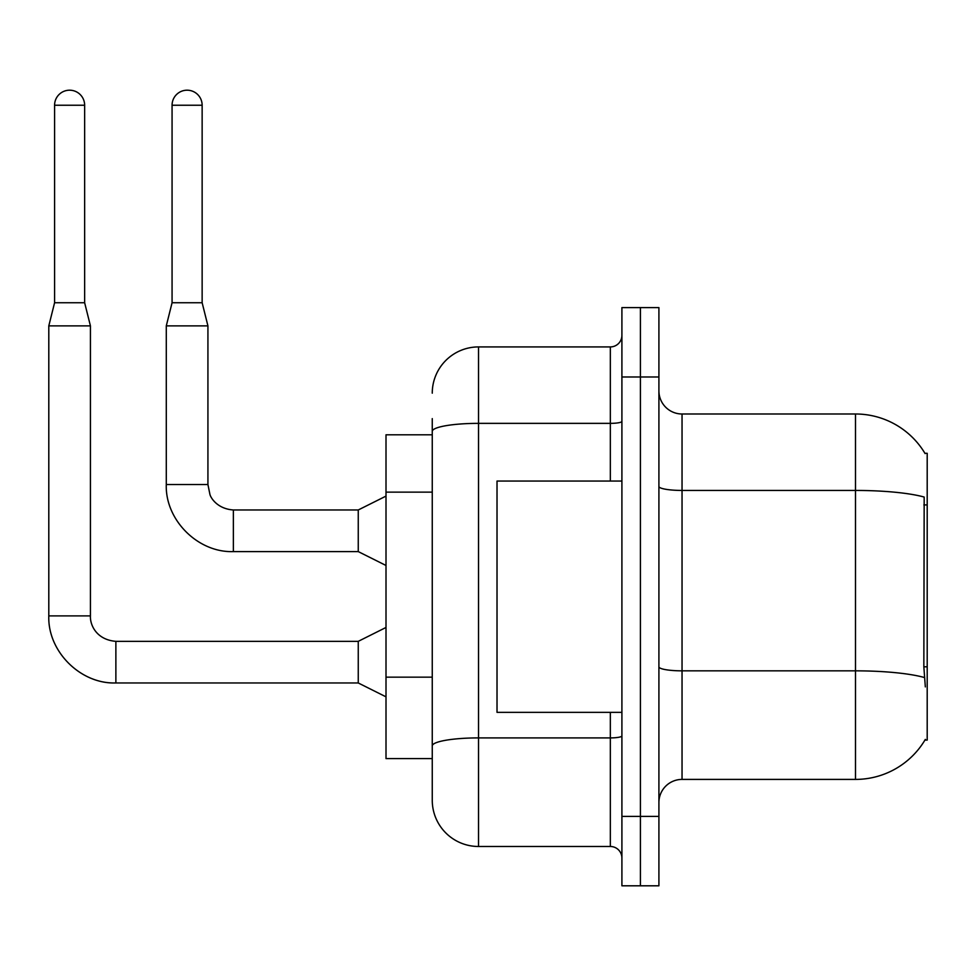 <?xml version="1.0" encoding="UTF-8"?>
<svg xmlns="http://www.w3.org/2000/svg" width="976" height="976" viewBox="0 0 976 976"><rect width="100%" height="100%" fill="white"/><g stroke="black" fill="none" stroke-linecap="round" stroke-linejoin="round"><path stroke-width="1.46" d="M925.333 686.897L923.845 666.803L924.174 497.052A80.947 14.054 180 0 0 855.501 490.44L855.501 413.995A80.947 80.947 0 0 1 925.102 453.596A80.947 80.947 0 0 0 855.501 413.995A80.947 80.947 0 0 1 924.931 453.303L927.2 453.303L927.2 740.101L924.931 740.101L925.333 739.405A80.947 80.947 0 0 1 855.501 779.409L682.041 779.409A23.131 23.131 0 0 0 658.91 802.54M432.258 434.808L386.008 434.808L386.008 758.596L432.258 758.596L432.258 800.222L432.258 434.808M640.415 816.412L640.415 885.805L658.91 885.805L658.91 816.412L640.415 816.412L640.415 885.805L621.907 885.805L621.907 816.412L640.415 816.412L640.415 376.98L640.415 816.412M621.907 816.412L621.907 307.599L640.415 307.599L640.415 376.98L640.415 307.599L658.91 307.599L658.91 816.412M924.931 453.303A80.947 80.947 0 0 0 855.501 413.995L682.041 413.995A23.131 23.131 0 0 1 658.91 390.864A23.131 23.131 0 0 0 682.041 413.995L682.041 779.409M432.258 393.169A46.25 46.25 0 0 1 478.521 346.919A46.25 46.25 0 0 0 432.258 393.169A46.25 46.25 0 0 1 478.521 346.919L478.521 846.485L610.342 846.485L610.342 712.346M478.521 346.919L610.342 346.919A11.566 11.566 0 0 0 621.907 335.354A11.566 11.566 0 0 1 610.342 346.919A11.566 11.566 0 0 0 621.907 335.354M432.258 475.946L432.258 418.619M432.258 774.785L432.258 693.35M621.907 858.05A11.566 11.566 0 0 0 610.342 846.485M478.521 846.485A46.25 46.25 0 0 1 432.258 800.222M84.644 302.743L54.583 302.743L54.583 105.237A15.03 15.03 0 0 1 69.613 90.195A15.03 15.03 0 0 1 84.644 105.237L84.644 302.743L90.426 325.874L90.426 615.893C89.926 625.14 96.612 639.805 115.876 641.342L115.876 682.932C80.459 684.237 47.531 651.309 48.8 615.893L48.8 325.874L90.426 325.874M386.008 696.84L358.253 682.968L358.253 641.342L386.008 627.458M202.142 302.743L172.069 302.743L172.069 105.237A15.03 15.03 0 0 1 187.099 90.195A15.03 15.03 0 0 1 202.142 105.237L202.142 302.743L207.925 325.874L207.925 484.535L209.938 494.454C210.865 498.102 217.575 508.911 233.362 509.972L233.362 551.599C197.957 552.867 165.029 519.94 166.286 484.535L166.286 325.874L207.925 325.874M386.008 565.482L358.253 551.599L358.253 509.972L386.008 496.101M621.907 481.058L497.016 481.058L497.016 712.346L621.907 712.346M927.2 666.803L923.845 666.803M927.2 504.909L923.845 504.909M432.258 492.136L386.008 492.136M432.258 677.161L386.008 677.161M855.501 779.409L855.501 490.44L682.041 490.44A23.131 4.014 -0 0 1 658.91 486.426M924.431 677.527A80.947 14.054 180 0 0 855.501 670.841L682.041 670.841A23.131 4.014 0 0 1 658.91 666.815M658.91 376.98L621.907 376.98M621.907 735.904A11.566 2.013 0 0 1 610.342 737.905L478.521 737.905A46.25 8.028 180 0 0 432.258 745.945M432.258 431.404A46.25 8.028 180 0 1 478.521 423.364L610.342 423.364L610.342 346.919M610.342 481.058L610.342 423.364A11.566 2.013 0 0 0 621.907 421.364M358.253 682.968L115.876 682.968C80.459 684.237 47.531 651.309 48.8 615.893C47.531 651.309 80.459 684.237 115.876 682.968C80.459 684.237 47.531 651.309 48.8 615.893L90.426 615.893C89.926 625.14 96.612 639.805 115.876 641.342C96.612 639.805 89.926 625.14 90.426 615.893C89.926 625.14 96.612 639.805 115.876 641.342C96.612 639.805 89.926 625.14 90.426 615.893M54.583 105.237L84.644 105.237M358.253 551.599L233.362 551.599C197.957 552.867 165.029 519.94 166.286 484.535C165.029 519.94 197.957 552.867 233.362 551.599C197.957 552.867 165.029 519.94 166.286 484.535L207.925 484.535M172.069 105.237L202.142 105.237M358.253 641.342L115.876 641.342M48.8 615.893C47.531 651.309 80.459 684.237 115.876 682.968M54.583 302.743L48.8 325.874M358.253 509.972L233.362 509.972M172.069 302.743L166.286 325.874"/></g></svg>
